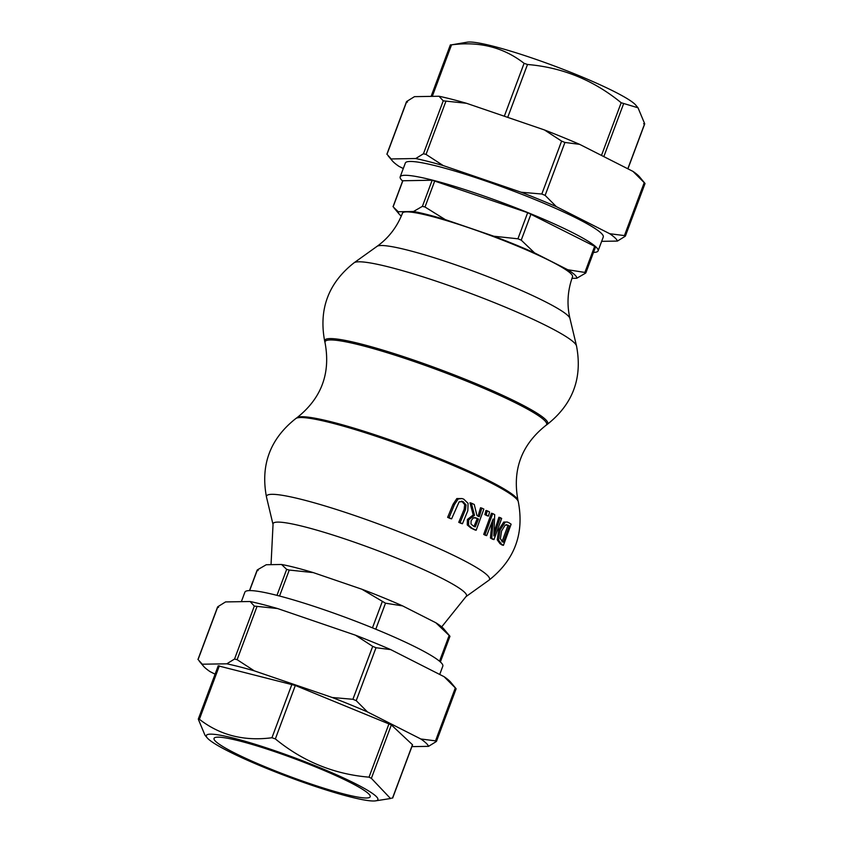 <?xml version="1.0" encoding="UTF-8"?>
<svg xmlns="http://www.w3.org/2000/svg" width="843" height="843" viewBox="0 0 843 843"><rect width="100%" height="100%" fill="white"/><g stroke="black" fill="none" stroke-linecap="round" stroke-linejoin="round"><path stroke-width="1.26" d="M468.076 503.355L463.745 499.161L462.048 498.561L458.202 498.93L454.409 504.662L449.024 517.718A132.678 14.563 20.5 0 1 451.606 518.856L459.14 501.838L463.134 501.627L466.031 504.936L465.473 509.604L460.099 522.671A132.678 14.563 20.5 0 1 462.449 523.745L467.823 510.679L468.076 503.355M462.175 501.29L461.5 501.163M451.606 518.856L450.236 518.508A130.802 14.352 -159.5 0 0 447.644 517.36L453.039 504.314L456.822 498.571L462.048 498.561M449.024 517.718L447.644 517.36M458.202 498.93L456.822 498.571M460.099 522.671L458.761 522.323L464.145 509.267L464.693 504.588L461.774 501.279M462.449 523.745L461.11 523.398A130.802 14.352 -159.5 0 0 458.761 522.323M494.704 514.62A132.404 14.531 -159.5 0 0 492.723 513.587L485.02 534.747A132.678 14.563 20.5 0 1 486.674 535.611L493.166 518.961L491.743 538.35A132.678 14.563 20.5 0 1 493.966 539.594L501.669 518.434A132.404 14.531 -159.5 0 0 500.215 517.623L493.861 535.937L494.704 514.62M493.966 539.594L492.639 539.257A130.802 14.352 -159.5 0 0 490.426 538.013L491.838 523.124M491.743 538.35L490.426 538.013M500.215 517.623L498.887 517.275L494.398 531.29M486.674 535.611L485.368 535.273A130.802 14.352 -159.5 0 0 483.713 534.409L491.416 513.25L492.723 513.587M485.02 534.747L483.713 534.409M505.062 522.407L500.057 530.078L498.571 540.173L501.353 544.009A132.678 14.563 20.5 0 1 503.429 545.347L502.038 545A130.802 14.352 -159.5 0 0 499.994 543.661L497.233 539.836L498.729 529.741L503.724 522.059L507.328 522.038L503.724 522.059M503.429 545.347L511.121 524.188A132.404 14.531 -159.5 0 0 509.035 522.829L507.328 522.038M502.439 541.596L500.394 538.74L501.553 530.995L505.231 525.052L508.361 525.305A132.783 14.573 20.5 0 1 509.298 525.906L503.376 542.197A132.994 14.594 -159.5 0 0 502.439 541.596M509.298 525.906L507.929 525.558A130.907 14.363 -159.5 0 0 506.991 524.957L506.453 524.652M502.006 541.849L507.929 525.558M474.261 504.493A132.404 14.531 -159.5 0 0 471.321 503.123L474.525 515.284L468.719 519.836L468.571 525.273L472.164 528.319A132.678 14.563 20.5 0 1 476.158 530.258L483.861 509.098A132.404 14.531 -159.5 0 0 481.827 508.108L479.33 516.675A133.32 14.626 -159.5 0 0 476.938 515.516L474.261 504.493M475.252 526.896A132.994 14.594 -159.5 0 0 473.186 525.884L470.952 523.967L471.121 520.7L473.366 517.844L476.674 518.139A133.384 14.637 20.5 0 1 478.497 519.025L475.252 526.896M478.497 519.025L477.201 518.698A131.529 14.436 -159.5 0 0 475.368 517.813L474.746 517.539M473.945 526.559L477.201 518.698M481.827 508.108L480.51 507.771L478.034 516.337M476.158 530.258L474.851 529.931A130.802 14.352 -159.5 0 0 470.858 527.981L467.254 524.936L467.401 519.499L473.218 514.947L469.983 502.776L471.321 503.123M474.525 515.284L473.218 514.947M487.275 510.805L486.169 514.936L484.873 514.609L485.968 510.468L487.275 510.805A132.404 14.531 -159.5 0 1 489.572 511.964L488.466 516.106L487.17 515.768A131.108 14.384 -159.5 0 0 484.873 514.609M486.169 514.936A132.983 14.594 20.5 0 1 488.466 516.106M643.609 123.731L644.663 123.7L638.025 107.799L621.175 102.741C593.62 80.18 562.397 67.419 527.497 64.49L524.093 63.33C503.587 47.356 479.404 41.191 451.542 44.848L467.37 42.15A91.571 10.053 20.5 0 1 554.409 66.017A91.571 10.053 20.5 0 1 635.759 105.101L638.025 107.799M432.29 96.355L451.542 44.848L450.499 44.879M387.696 155.059L391.184 158.948A120.802 13.256 -159.5 0 0 392.353 160.865A120.802 13.256 -159.5 0 0 398.908 166.313L403.281 168.537M439.024 96.25A120.802 13.256 20.5 0 1 466.506 103.289L443.239 100.833L439.024 96.25L414.471 96.65L406.758 101.434L407.485 102.129M633.009 171.414A120.802 13.256 20.5 0 1 639.552 176.872L644.948 183.374L633.009 171.414L579.636 144.353L564.926 142.456L561.607 141.097L544.43 129.938L466.506 103.289M609.71 233.711L624.431 235.597L625.158 236.293L617.445 241.077A120.802 13.256 -159.5 0 0 609.71 233.711L556.348 206.64A120.802 13.256 -159.5 0 0 521.143 192.236L443.218 165.576A120.802 13.256 -159.5 0 0 415.736 158.537L423.449 153.753L426.042 154.417L443.218 165.576M601.649 241.34L617.445 241.077M644.948 183.374L644.221 182.678L624.431 235.597L625.158 236.293M521.143 192.236L541.817 194.027L545.136 195.386L556.348 206.64M544.43 129.938A120.802 13.256 20.5 0 1 579.636 144.353M393.038 206.693L402.722 180.76L432.174 180.223L527.686 212.678L594.652 246.314L584.884 272.437L585.611 273.121L576.738 278.264A95.248 10.453 -159.5 0 0 567.803 269.749L584.884 272.437L585.611 273.121M594.652 246.314L595.537 246.946L585.853 272.879M534.557 252.889A95.248 10.453 -159.5 0 0 493.85 236.23L517.918 238.801L521.237 240.15L534.557 252.889L567.803 269.749M422.406 206.345L424.998 207.009L445.315 219.623A95.248 10.453 -159.5 0 0 413.534 211.488L422.406 206.345L432.174 180.223M393.85 207.526L398.244 211.741L413.534 211.488M398.244 211.741A95.248 10.453 -159.5 0 0 399.224 214.133A95.248 10.453 -159.5 0 0 401.289 216.124M281.562 564.483A95.248 10.453 20.5 0 1 313.333 572.618L289.265 570.047L286.673 569.383L281.562 564.483L266.262 564.736L257.389 569.879L258.116 570.563M385.504 603.198L361.868 589.225A95.248 10.453 20.5 0 1 402.585 605.885L385.504 603.198L375.778 629.205M313.333 572.618L361.868 589.225M449.877 636.17L435.82 622.745A95.248 10.453 20.5 0 1 443.776 628.867L449.877 636.17L449.15 635.474L439.519 661.218M444.092 676.687A120.802 13.256 20.5 0 1 450.647 682.135L456.031 688.636L444.092 676.687L390.731 649.616L376.01 647.73L372.701 646.37L355.514 635.211L277.6 608.551L254.323 606.096L250.118 601.512L225.555 601.923L217.842 606.707L218.569 607.403M456.031 688.636L455.304 687.941L435.515 740.871L436.242 741.566L428.529 746.35A120.802 13.256 -159.5 0 0 420.805 738.974L435.515 740.871L436.242 741.566M332.226 697.498L352.911 699.29L356.22 700.649L367.432 711.913A120.802 13.256 -159.5 0 0 332.226 697.498L254.301 670.849A120.802 13.256 -159.5 0 0 226.82 663.81L202.267 664.21A120.802 13.256 -159.5 0 0 203.448 666.128A120.802 13.256 -159.5 0 0 209.991 671.586L215.081 674.168M420.805 738.974L367.432 711.913M198.779 660.322L202.267 664.21M226.82 663.81L234.544 659.026L237.125 659.679L254.301 670.849M207.241 737.899A91.571 10.053 -159.5 0 0 263.258 767.025A91.571 10.053 -159.5 0 0 349.603 796.74A91.571 10.053 -159.5 0 0 375.63 800.85A91.571 10.053 -159.5 0 0 295.63 758.163A91.571 10.053 -159.5 0 0 207.241 737.899L204.975 735.201L198.337 719.3L199.391 719.269C219.907 735.244 244.091 741.397 271.941 737.741L275.345 738.911C302.9 761.471 334.123 774.222 369.023 777.162L371.373 778.342L390.52 798.521L391.458 798.152M218.316 665.865L295.324 685.475L391.352 724.917L412.564 744.833L392.659 798.068M198.337 719.3L199.391 719.269L219.37 665.844M415.736 158.537L391.184 158.948M593.504 252.415A105.649 11.591 -159.5 0 0 598.098 250.856L603.272 237.009A105.649 11.591 -159.5 0 0 508.371 189.159A105.649 11.591 -159.5 0 0 405.346 163.015L400.172 176.861A105.649 11.591 -159.5 0 0 402.627 181.045M445.315 219.623L493.85 236.23M576.738 278.264L571.965 278.348M572.523 276.789A90.781 9.958 -159.5 0 0 490.974 235.671A90.781 9.958 -159.5 0 0 402.459 213.205C397.127 226.925 388.655 237.979 377.032 246.356A103.267 11.328 20.5 0 1 477.18 272.595A103.267 11.328 20.5 0 1 569.963 318.485C566.696 304.544 567.55 290.645 572.523 276.789M598.098 250.856A105.649 11.591 -159.5 0 0 503.197 202.994A105.649 11.591 -159.5 0 0 400.172 176.861M250.118 601.512A120.802 13.256 20.5 0 1 277.6 608.551M355.514 635.211A120.802 13.256 20.5 0 1 390.731 649.616M411.89 746.624L428.529 746.35M402.585 605.885L435.82 622.745M439.719 674.463L442.828 666.139A105.649 11.591 -159.5 0 0 347.927 618.288A105.649 11.591 -159.5 0 0 244.902 592.144L241.351 601.66M344.439 794.117A83.352 9.147 -159.5 0 0 370.182 796.761A83.352 9.147 -159.5 0 0 295.313 759.006A83.352 9.147 -159.5 0 0 214.038 738.384A83.352 9.147 -159.5 0 0 258.906 764.158A83.352 9.147 -159.5 0 0 344.439 794.117M454.409 504.662L453.039 504.314M466.031 504.936L464.693 504.588M465.473 509.604L464.145 509.267M500.057 530.078L498.729 529.741M498.571 540.173L497.233 539.836M501.353 544.009L499.994 543.661M508.361 525.305L506.991 524.957M476.674 518.139L475.368 517.813M472.164 528.319L470.858 527.981M468.571 525.273L467.254 524.936M468.719 519.836L467.401 519.499M518.287 501.648A119.053 13.066 -159.5 0 0 411.321 448.739A119.053 13.066 -159.5 0 0 295.872 418.497C270.16 438.739 260.361 464.936 266.493 497.085A119.053 13.066 20.5 0 1 382.606 525.526A119.053 13.066 20.5 0 1 488.898 580.237C514.62 559.994 524.409 533.798 518.287 501.648L517.96 500.31C512.228 469.667 521.575 444.672 546.001 425.315A118.273 12.982 -159.5 0 0 440.404 370.952A118.273 12.982 -159.5 0 0 325.04 342.69L324.713 341.352A119.053 13.066 20.5 0 1 440.836 369.792A119.053 13.066 20.5 0 1 547.128 424.503C572.84 404.261 582.639 378.064 576.507 345.915A119.053 13.066 -159.5 0 0 469.54 293.006A119.053 13.066 -159.5 0 0 354.102 262.763C328.38 283.006 318.591 309.202 324.713 341.352M644.663 123.7L627.803 168.779M621.175 102.741L601.48 155.428M603.83 156.619L623.525 103.931M507.718 117.388L527.497 64.49M524.093 63.33L504.325 116.218M386.969 154.364L406.758 101.434M545.136 195.386L564.926 142.456M426.042 154.417L445.831 101.497M443.239 100.833L423.449 153.753M561.607 141.097L541.817 194.027M521.237 240.15L531.006 214.027M527.686 212.678L517.918 238.801M424.998 207.009L434.767 180.887M393.123 206.83L402.891 180.708M249.644 590.585L257.389 569.879M286.673 569.383L276.968 595.358M382.185 601.839L372.458 627.845M279.549 596.022L289.265 570.047M356.22 700.649L376.01 647.73M198.052 659.626L217.842 606.707M254.323 606.096L234.544 659.026M237.125 659.679L256.915 606.76M372.701 646.37L352.911 699.29M412.48 744.696L392.501 798.121M371.373 778.342L391.352 724.917M389.002 723.726L369.023 777.162M291.92 684.316L271.941 737.741M275.345 738.911L295.324 685.475M441.711 626.876L465.968 596.644A103.267 11.328 -159.5 0 0 373.765 549.183A103.267 11.328 -159.5 0 0 273.037 524.515L266.493 497.085M325.04 342.69C330.772 373.333 321.425 398.328 296.999 417.685A118.273 12.982 20.5 0 1 411.69 447.738A118.273 12.982 20.5 0 1 517.96 500.31M644.663 124.037L627.919 168.832M450.341 44.932L431.11 96.376M406.516 101.687L386.874 154.216M645.043 183.511L625.401 236.04M399.224 214.133L394.071 208.021M249.496 590.585L257.147 570.121M440.373 661.955L449.962 636.307M436.484 741.313L456.126 688.784M197.957 659.489L217.599 606.96M203.448 666.128L199.317 661.228M375.63 800.85L390.52 798.521M198.337 718.963L218.242 665.728M392.353 160.865L388.223 155.955M377.032 246.356L354.102 262.763M569.963 318.485L576.507 345.915M271.035 564.652L273.037 524.515M465.968 596.644L488.898 580.237M546.001 425.315L547.128 424.503M296.999 417.685L295.872 418.497"/></g></svg>
